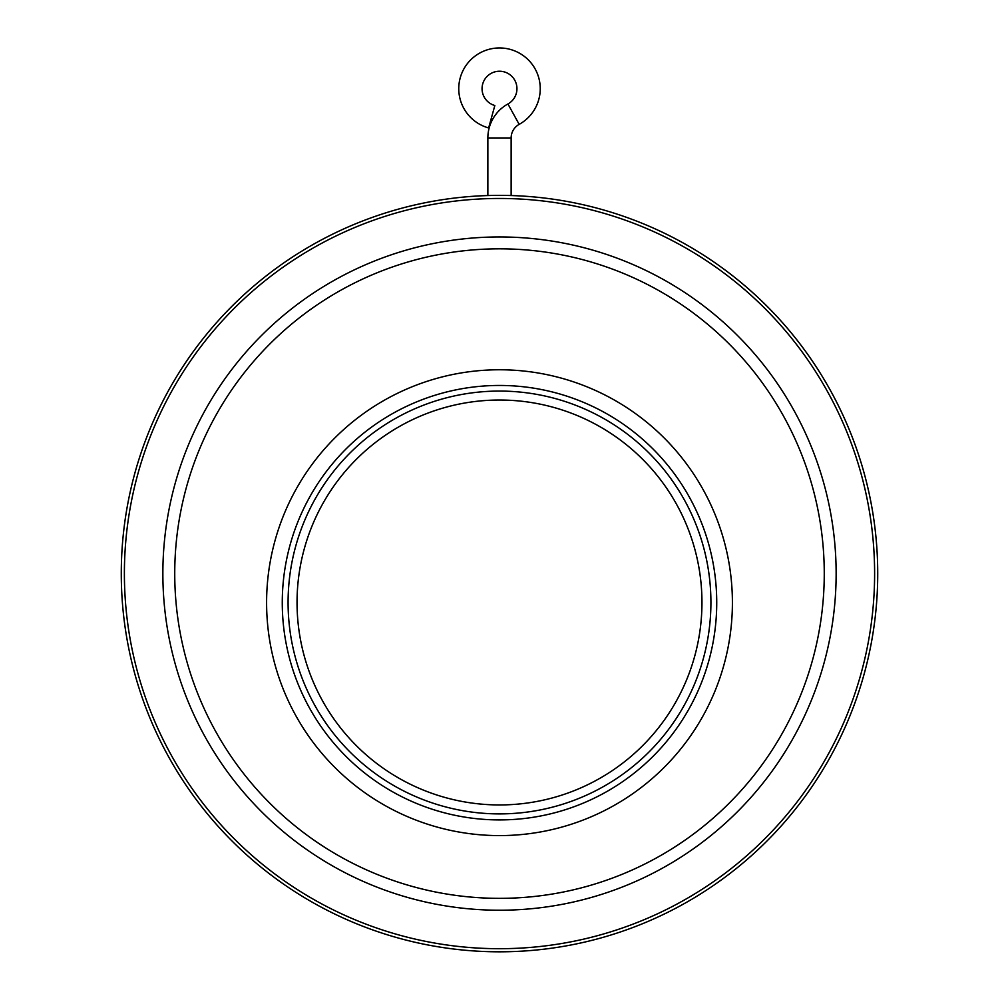 <?xml version="1.0" encoding="UTF-8"?>
<svg xmlns="http://www.w3.org/2000/svg" width="999" height="999" viewBox="0 0 999 999"><rect width="100%" height="100%" fill="white"/><g stroke="black" fill="none" stroke-linecap="round" stroke-linejoin="round"><path stroke-width="1.5" d="M511.138 137.949L487.862 137.949A38.786 38.786 0 0 1 507.929 103.971A17.458 17.458 0 0 0 499.5 71.229A17.458 17.458 0 0 0 494.842 105.507L488.636 127.947A40.734 40.734 0 0 1 499.5 47.952A40.734 40.734 0 0 1 519.168 124.363A15.522 15.522 0 0 0 511.138 137.949L511.138 195.542M124.388 573.588A375.112 375.112 0 0 1 499.5 198.464A375.112 375.112 0 0 1 874.612 573.588A375.112 375.112 0 0 1 499.5 948.7A375.112 375.112 0 0 1 124.388 573.588M121.279 573.588A378.221 378.221 0 0 1 499.5 195.367A378.221 378.221 0 0 1 877.721 573.588A378.221 378.221 0 0 1 499.5 951.81A378.221 378.221 0 0 1 121.279 573.588M174.738 573.588A324.762 324.762 0 0 1 499.5 248.826A324.762 324.762 0 0 1 824.262 573.588A324.762 324.762 0 0 1 499.5 898.351A324.762 324.762 0 0 1 174.738 573.588M162.862 573.588A336.638 336.638 0 0 1 499.5 236.95A336.638 336.638 0 0 1 836.138 573.588A336.638 336.638 0 0 1 499.5 910.226A336.638 336.638 0 0 1 162.862 573.588M499.5 369.767A232.904 232.904 0 0 0 266.596 602.684A232.904 232.904 0 0 0 499.5 835.589A232.904 232.904 0 0 0 732.404 602.684A232.904 232.904 0 0 0 499.5 369.767M499.5 385.452A217.233 217.233 0 0 0 282.267 602.684A217.233 217.233 0 0 0 499.5 819.917A217.233 217.233 0 0 0 716.733 602.684A217.233 217.233 0 0 0 499.5 385.452M288.087 602.484A211.413 211.413 0 0 1 499.5 391.071A211.413 211.413 0 0 1 710.913 602.484A211.413 211.413 0 0 1 499.5 813.898A211.413 211.413 0 0 1 288.087 602.484M297.04 602.484A202.46 202.46 0 0 1 499.5 400.025A202.46 202.46 0 0 1 701.96 602.484A202.46 202.46 0 0 1 499.5 804.944A202.46 202.46 0 0 1 297.04 602.484M499.5 195.367C514.497 195.567 514.497 195.567 499.5 195.367M489.685 195.492L488.748 195.517M488.723 195.517L491.271 195.454M507.929 103.971L519.168 124.363M487.862 137.949L487.862 195.542"/></g></svg>
